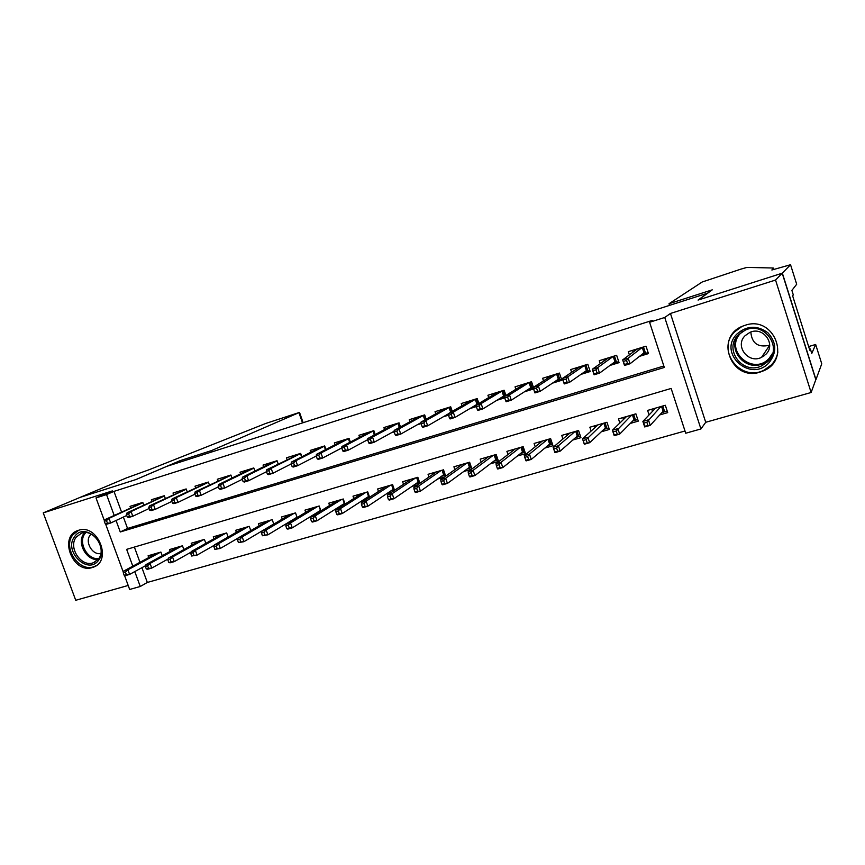 <?xml version="1.0" encoding="UTF-8"?>
<svg xmlns="http://www.w3.org/2000/svg" width="865" height="865" viewBox="0 0 865 865"><rect width="100%" height="100%" fill="white"/><g stroke="black" fill="none" stroke-linecap="round" stroke-linejoin="round"><path stroke-width="1.3" d="M92.296 567.527L93.366 567.17C112.742 560.834 97.723 523.347 78.542 530.31L77.98 530.494C58.29 536.527 72.919 574.198 92.296 567.527M760.151 372.08L763.871 370.674C791.605 359.148 773.591 315.152 745.198 325.262L743.23 325.954C714.101 336.334 730.925 381.897 760.151 372.08M141.914 567.678L147.331 582.448L140.26 586.492L129.663 589.465L124.495 575.387M707.775 293.127L166.988 466.289L136.097 479.502L80.131 497.375L43.25 512.88L75.731 600.278L128.193 585.454M707.732 292.997L698.066 300.068L782.198 273.199L815.814 379.659L811.121 392.505L775.548 280.055L670.451 313.465L664.742 317.466L700.931 428.954L685.729 433.224L671.143 388.45L126.647 549.361L132.81 566.175M670.451 313.465L705.721 422.282L811.121 392.505M705.721 422.282L700.931 428.954M147.331 582.448L685.004 430.986M782.198 273.199L775.548 280.055M143.752 505.019L142.79 502.403L130.031 506.36L130.561 507.809M165.302 498.424L164.318 495.721L151.364 499.743L151.905 501.224M187.175 491.731L186.17 488.941L173.022 493.018L173.562 494.531M209.406 484.941L208.368 482.054L195.003 486.195L195.566 487.741M231.971 478.053L230.901 475.047L217.331 479.264L217.904 480.854M254.905 471.057L253.791 467.943L240.016 472.225L240.6 473.847M278.195 463.964L277.038 460.731L263.047 465.067L263.641 466.743M301.853 456.774L300.663 453.39L286.445 457.812L287.061 459.531M325.91 449.476L324.667 445.94L310.221 450.427L310.849 452.2M350.357 442.069L349.06 438.371L334.377 442.923L335.025 444.761M375.205 434.554L373.853 430.673L358.932 435.3L359.591 437.203M400.463 426.932L399.057 422.844L383.887 427.559L384.568 429.527M426.153 419.211L424.672 414.897L409.253 419.687L409.956 421.72M452.276 411.383L450.719 406.81L435.041 411.675L435.765 413.805M478.864 403.458L477.21 398.592L461.261 403.533L462.018 405.761M505.906 395.435L504.144 390.223L487.925 395.262L488.714 397.586M533.424 387.325L531.543 381.714L515.043 386.839L515.875 389.293M552.476 383.152L561.817 380.265L559.417 373.064L542.636 378.275L543.501 380.87M580.966 374.372L590.19 371.528L587.789 364.262L570.705 369.56L571.624 372.328M609.976 365.441L619.059 362.64L616.648 355.299L599.272 360.694L600.245 363.657M659.768 414.908L667.715 412.616L665.315 405.263L647.604 410.421L649.074 414.93M630.282 423.428L638.284 421.114L635.894 413.827L618.475 418.898L619.837 423.028M601.316 431.786L609.36 429.462L606.971 422.25L589.865 427.224L591.13 431.04M572.846 440.004L580.934 437.668L578.555 430.511L561.742 435.409L562.92 438.966M544.864 448.081L552.995 445.735L550.627 438.642L534.094 443.453L535.208 446.783M517.357 456.017L525.531 453.66L523.163 446.632L506.912 451.368L507.971 454.503M490.325 463.824L498.532 461.456L496.164 454.493L480.183 459.142L481.2 462.115M463.737 471.49L471.576 469.23M437.593 479.037L444.405 477.069M411.881 486.465L417.698 484.778M386.59 493.764L391.445 492.358M361.7 500.943L365.636 499.808M337.22 508.014L340.248 507.139M313.119 514.967L315.282 514.34M289.407 521.811L290.726 521.422M134.378 547.08L139.957 562.326M471.922 468.971L469.619 462.213L453.909 466.786L454.871 469.608M445.691 476.15L443.518 469.814L428.056 474.312L428.986 477.004M419.903 483.265L417.838 477.285L402.636 481.719L403.522 484.281M394.537 490.293L392.58 484.638L377.616 488.995L378.481 491.461M369.593 497.234L367.722 491.871L353.007 496.153L353.839 498.521M345.059 504.09L343.275 498.986L328.786 503.203L329.587 505.484M320.926 510.847L319.207 505.993L304.956 510.145L305.734 512.34M261.457 533.035L262.43 535.738L264.841 535.046L263.879 532.343L261.457 533.035L261.803 531.229L266.15 529.975L267.88 534.83L297.009 517.205L295.484 512.902L281.493 516.967L282.25 519.097M295.527 512.88L297.171 517.529M273.794 524.114L272.205 519.67L258.397 523.693L259.132 525.758M250.785 530.613L249.261 526.353L235.658 530.31L236.372 532.31M228.133 537.024L226.652 532.927L213.266 536.83L213.958 538.765M205.827 543.35L204.399 539.403L191.208 543.242L191.889 545.134M183.867 549.578L182.483 545.783L169.497 549.567L170.156 551.405M162.231 555.73L160.901 552.065L148.099 555.784L148.758 557.579M116.051 520.503L120.267 531.975L664.309 367.463L649.593 322.277L652.372 320.385L113.975 491.374L121.522 511.983M123.381 517.065L127.544 528.439L663.833 366.003M639.495 356.348L648.447 353.59L646.025 346.173L628.336 351.666L629.385 354.877M524.471 391.769L533.586 388.969M496.943 400.257L504.717 397.857M469.89 408.583L476.356 406.593M443.28 416.779L448.492 415.178M417.125 424.834L421.125 423.601M391.402 432.76L394.224 431.894M366.111 440.545L367.787 440.036M341.221 448.211L341.794 448.038M104.47 520.914L96.015 497.916L112.331 490.92L43.25 512.88M96.015 497.916L106.546 494.575L114.169 515.378M113.975 491.374L106.546 494.575M649.593 322.277L664.742 317.466M123.392 572.392L105.573 523.931M134.789 571.581L140.26 586.492M127.544 528.439L120.267 531.975M633.094 352.098L632.531 350.368M643.484 346.962L645.571 353.363L648.112 352.574M641.83 354.52L645.571 353.363L644.014 352.812L642.284 347.525L637.018 349.157L622.67 359.894L628.206 358.196L642.425 347.298M626.552 360.435L628.206 358.196L630.023 363.765L624.498 365.463L622.67 359.894L624.487 364.479L627.568 363.538L626.552 360.435L623.47 361.386M627.568 363.538L630.023 363.765L644.014 352.812M624.498 365.463L624.487 364.479M651.799 409.199L652.502 411.34M667.207 411.037L661.909 412.562M662.774 406.009L664.655 411.772L663.109 411.253L661.52 406.366M647.842 425.299L646.836 422.217L643.744 423.115L644.749 426.186L650.231 425.353L644.685 426.942L642.879 421.428L648.415 419.828L650.231 425.353L663.109 411.253M646.836 422.217L660.882 406.55M643.744 423.115L642.879 421.428L655.605 408.096M644.749 426.186L644.685 426.942M736.958 333.998C746.863 325.478 757.167 325.056 767.871 332.733C776.64 342.475 777.019 352.477 768.996 362.77C750.582 383.195 717.399 353.223 736.958 333.998M767.958 361.462C783.03 347.341 764.303 321.25 745.414 330.019L738.321 334.863C723.151 349.482 743.024 375.551 761.914 365.754L767.958 361.462M765.849 354.326C776.435 344.367 763.2 326.094 749.955 332.355L745.089 335.696C734.461 345.903 748.268 364.165 761.514 357.386L765.849 354.326M741.748 326.602L734.59 331.879C715.755 350.098 740.602 382.46 764.044 370.144L771.385 364.9C774.899 361.213 777.062 356.888 777.884 351.914M769.655 345.211C758.108 347.849 751.826 343.448 750.831 332.03M74.704 536.495C85.3 520.914 110.536 545.988 98.545 560.282C87.776 575.56 63.004 550.756 74.704 536.495M98.394 559.028C107.174 548.843 93.431 528.082 81.353 533.283L76.325 537.024C67.621 547.394 81.58 568.035 93.647 562.596L98.394 559.028M91.117 534.094L90.165 535.143C84.532 541.814 92.382 555.384 100.805 553.535M78.715 530.256L72.941 534.732C62.15 547.632 79.515 573.225 94.48 566.445L96.318 565.569M669.023 303.723L702.196 282.001L740.851 269.145L746.949 267.404L773.321 268.009L771.872 270.01L790.534 264.722L782.349 273.156L698.498 299.928L712.263 289.84L669.023 303.723L669.51 305.237M773.829 269.631L773.321 268.009M782.349 273.156L815.965 379.616L821.75 363.797L815.663 344.486L811.77 353.461L810.364 348.995L809.499 349.244M790.534 264.722L796.687 284.239L791.886 290.402L793.302 294.911L792.632 295.808L809.802 350.228L810.364 348.995M763.925 355.991L762.638 355.72M815.663 344.486L808.656 346.562M80.034 497.407L135.794 479.599L180.05 460.677L211.547 450.568L299.539 412.4L265.858 423.418L149.094 469.738L126.647 477.815L80.045 497.407M180.05 460.677L180.515 461.953M211.547 450.568L212.012 451.865M604.181 360.878L603.673 359.321M614.431 355.98L616.518 362.316L618.735 361.635M612.55 363.549L616.518 362.316L614.961 361.775L613.242 356.542L608.063 358.142L592.276 369.279L597.704 367.603L613.371 356.315M595.996 369.852L597.704 367.603L599.521 373.118L594.093 374.783L592.276 369.279L593.985 373.842L597.012 372.923L595.996 369.852L592.968 370.782M597.012 372.923L599.521 373.118L614.961 361.775M594.093 374.783L593.985 373.842M575.787 369.539L575.312 368.133M585.886 364.846L587.973 371.128L589.865 370.544M583.778 372.415L587.973 371.128L586.405 370.588L584.697 365.398L579.604 366.976L562.423 378.481L567.754 376.837L584.827 365.171M565.991 379.086L567.754 376.837L569.57 382.298L564.24 383.93L562.423 378.481L564.034 383.044L566.997 382.125L565.991 379.086L563.018 380.005M566.997 382.125L569.57 382.298L586.405 370.588M564.24 383.93L564.034 383.044M547.869 378.07L547.437 376.783M557.838 373.55L559.915 379.778L561.493 379.292M555.514 381.13L559.915 379.778L558.347 379.248L556.638 374.113L551.632 375.659L533.121 387.52L538.354 385.909L556.779 373.885M536.527 388.158L533.619 389.055L534.624 392.072L537.543 391.175L536.527 388.158L538.354 385.909L540.171 391.315L558.347 379.248M537.543 391.175L540.171 391.315L534.927 392.926L534.624 392.072M533.121 387.52L533.619 389.055M520.438 386.482L520.038 385.293M530.256 382.114L532.332 388.277L533.273 387.985M527.726 389.704L532.332 388.277L530.764 387.758L529.056 382.665L524.147 384.19L504.338 396.408L509.485 394.818L529.196 382.449M507.604 397.067L504.738 397.954L505.744 400.928L508.609 400.052L507.604 397.067L509.485 394.818L511.291 400.171L530.764 387.758M508.609 400.052L511.291 400.171L506.144 401.749L505.744 400.928M504.338 396.408L504.738 397.954M622.887 417.611L623.503 419.482M637.765 419.547L632.672 421.017M633.667 414.476L635.548 420.185L634.013 419.676L632.412 414.843M617.221 434.068L616.215 431.029L613.177 431.894L614.182 434.944L619.664 434.1L614.226 435.657L612.42 430.208L617.859 428.64L619.664 434.1L634.013 419.676M616.215 431.029L631.731 415.038M613.177 431.894L612.42 430.208L626.53 416.552M614.182 434.944L614.226 435.657M594.482 425.883L595.023 427.526M608.841 427.905L603.932 429.332M605.078 422.801L606.949 428.456L605.403 427.948L603.824 423.158M587.151 442.685L586.146 439.669L583.172 440.523L584.178 443.54L589.66 442.696L584.318 444.232L582.513 438.825L587.854 437.279L589.66 442.696L605.403 427.948M586.146 439.669L603.078 423.385M583.172 440.523L582.513 438.825L597.964 424.866M584.178 443.54L584.318 444.232M566.553 434.014L567.04 435.463M580.426 436.122L575.69 437.495M576.966 430.975L578.836 436.587L577.29 436.09L575.712 431.343M553.708 449L554.703 451.984L557.622 451.152L556.627 448.157L553.708 449L553.146 447.281L558.39 445.767L560.185 451.13L577.29 436.09M556.627 448.157L558.39 445.767L574.911 431.581M553.146 447.281L569.894 433.041M557.622 451.152L560.185 451.13L554.941 452.633L554.703 451.984M539.09 442.004L539.533 443.302M552.486 444.21L547.934 445.518M549.34 439.02L551.2 444.578L549.653 444.091L548.075 439.388M524.763 457.325L525.758 460.277L528.634 459.456L527.628 456.493L524.763 457.325L524.298 455.596L529.456 454.103L531.251 459.423L549.653 444.091M527.628 456.493L529.456 454.103L547.221 439.636M524.298 455.596L542.29 441.074M528.634 459.456L531.251 459.423L526.093 460.894L525.758 460.277M493.472 394.754L493.104 393.651M503.149 390.537L504.998 395.997M500.403 398.127L504.457 396.873M479.188 405.826L476.366 406.691L477.372 409.642L480.183 408.777L479.188 405.826L481.124 403.566L476.064 405.123L497.115 392.58L502.078 390.861M480.183 408.777L482.919 408.875L503.646 396.127L501.949 391.088L481.124 403.566L482.919 408.875L477.869 410.421L477.372 409.642M476.064 405.123L476.366 406.691M503.646 396.127L504.392 396.375M512.102 449.854L512.491 451.022M525.023 452.146L520.644 453.411M522.168 446.924L524.028 452.438L522.482 451.952L520.903 447.292M496.337 465.5L497.332 468.43L500.143 467.619L499.148 464.689L496.337 465.5L495.969 463.759L501.03 462.299L502.814 467.565L522.482 451.952M499.148 464.689L501.03 462.299L520.006 447.551M495.969 463.759L515.151 448.967M500.143 467.619L502.814 467.565L497.753 469.014L497.332 468.43M466.959 402.906L466.613 401.879M476.496 398.808L478.204 403.858M473.555 406.399L476.161 405.599M451.271 414.421L448.503 415.265L449.508 418.195L452.265 417.341L451.271 414.421L453.26 412.162L448.297 413.697L470.538 400.83L475.426 399.143M452.265 417.341L455.044 417.417L476.983 404.355L475.285 399.36L453.26 412.162L455.044 417.417L450.081 418.941L449.508 418.195M448.297 413.697L448.503 415.265M485.546 457.585L485.903 458.634M498.024 459.953L493.807 461.175M495.45 454.698L497.299 460.158L495.753 459.683L494.185 455.066M468.408 473.533L469.392 476.431L472.171 475.631L471.176 472.733L468.408 473.533L468.127 471.782L473.101 470.344L474.885 475.555L495.753 459.683M471.176 472.733L473.101 470.344L493.245 455.347M468.127 471.782L488.476 456.731M472.171 475.631L474.885 475.555L469.911 476.983L469.392 476.431M440.88 410.929L440.555 409.967M450.276 406.95L451.876 411.621M447.151 414.54L448.362 414.173M423.839 422.866L421.125 423.699L422.12 426.596L424.845 425.764L423.839 422.866L425.883 420.606L420.996 422.109L444.394 408.95L449.205 407.274M450.708 412.302L449.065 407.502L425.883 420.606L427.667 425.818L448.319 413.87M424.845 425.764L427.667 425.818L422.79 427.31L422.12 426.596M420.996 422.109L421.125 423.699M459.434 465.186L459.758 466.127M471.468 467.63L467.414 468.798M469.176 462.343L471.025 467.76L469.479 467.295L467.911 462.71M440.955 481.416L441.95 484.292L444.675 483.513L443.68 480.637L440.955 481.416L440.772 479.664L445.659 478.248L447.432 483.416L469.479 467.295M443.68 480.637L445.659 478.248L466.916 463.002M440.772 479.664L462.224 464.364M444.675 483.513L447.432 483.416L442.545 484.822L441.95 484.292M415.243 418.822L414.93 417.925M424.488 414.951L425.98 419.309M396.894 431.159L394.224 431.981L395.219 434.857L397.889 434.035L396.894 431.159L398.97 428.91L394.18 430.392L418.682 416.93L423.418 415.286M424.812 419.968L423.277 415.503L398.97 428.91L400.755 434.068L421.039 422.628M397.889 434.035L400.755 434.068L395.965 435.538L395.219 434.857M394.18 430.392L394.224 431.981M433.754 472.658L434.046 473.512M445.356 475.177L441.464 476.312M443.334 469.868L445.172 475.231L443.626 474.777L442.069 470.236M413.989 489.179L414.973 492.023L417.654 491.255L416.671 488.411L413.989 489.179L413.892 487.406L418.692 486.022L420.455 491.147L443.626 474.777M416.671 488.411L418.692 486.022L441.031 470.538M413.892 487.406L436.414 471.879M417.654 491.255L420.455 491.147L415.654 492.52L414.973 492.023M390.018 426.596L389.726 425.742M370.404 439.323L367.787 440.134L368.771 442.977L371.399 442.166L370.404 439.323L372.534 437.063L367.82 438.523L393.391 424.78L398.051 423.158M399.36 427.548L397.922 423.374L372.534 437.063L374.307 442.177L394.202 431.213M371.399 442.166L374.307 442.177L369.593 443.626L368.771 442.977M367.82 438.523L367.787 440.134M408.485 480.01L408.756 480.789M419.676 482.605L415.924 483.686M387.477 496.802L388.461 499.624L391.099 498.867L390.115 496.045L387.477 496.802L387.455 495.018L392.18 493.666L393.943 498.737L418.195 482.14L416.649 477.631M390.115 496.045L392.18 493.666L415.568 477.945M387.455 495.018L411.026 479.275M391.099 498.867L393.943 498.737L389.218 500.089L388.461 499.624M419.655 482.562L418.195 482.14M365.192 434.252L364.922 433.452M344.367 447.335L341.794 448.135L342.778 450.957L345.351 450.157L344.367 447.335L346.541 445.086L341.902 446.513L368.512 432.5L373.107 430.911M374.318 435.03L372.966 431.116L346.541 445.086L348.303 450.146L367.798 439.636M345.351 450.157L348.303 450.146L343.675 451.573L342.778 450.957M341.902 446.513L341.794 448.135M383.628 487.244L383.865 487.957M394.408 489.914L390.807 490.952M361.419 504.295L362.403 507.085L364.987 506.349L364.014 503.549L361.419 504.295L361.483 502.511L366.122 501.17L367.874 506.198L393.175 489.374L391.629 484.919M364.014 503.549L366.122 501.17L390.504 485.243M361.483 502.511L386.039 486.541M364.987 506.349L367.874 506.198L363.235 507.528L362.403 507.085M394.343 489.709L393.175 489.374M340.778 441.788L340.507 441.02M318.774 455.217L316.233 456.006L317.217 458.796L319.758 458.018L318.774 455.217L320.98 452.968L316.428 454.374L344.032 440.101L348.552 438.533M349.687 442.415L348.411 438.739L320.98 452.968L322.742 457.985L341.805 447.908M319.758 458.018L322.742 457.985L318.19 459.38L317.217 458.796M316.428 454.374L316.233 456.006M359.159 494.369L359.386 495.007M369.55 497.094L366.1 498.099M335.804 511.658L336.777 514.426L339.318 513.702L338.345 510.923L335.804 511.658L335.934 509.863L340.496 508.555L342.248 513.54L368.566 496.499L367.019 492.077M338.345 510.923L340.496 508.555L365.852 492.412M335.934 509.863L361.462 493.699M339.318 513.702L342.248 513.54L337.685 514.837L336.777 514.426M369.431 496.748L368.566 496.499M316.752 449.205L316.493 448.481M293.603 462.97L291.116 463.737L292.089 466.505L294.587 465.748L293.603 462.97L295.852 460.721L291.375 462.105L319.942 447.583L324.386 446.026M325.456 449.703L324.245 446.243L295.852 460.721L297.614 465.694L316.244 456.017M294.587 465.748L297.614 465.694L293.138 467.068L292.089 466.505M291.375 462.105L291.116 463.737M335.079 501.376L335.285 501.96M344.789 504.263L341.772 505.128M310.611 518.903L311.584 521.649L314.082 520.935L313.108 518.189L310.611 518.903L310.816 517.108L315.303 515.81L317.044 520.752L344.335 503.517L342.8 499.127M313.108 518.189L315.303 515.81L341.589 499.473M310.816 517.108L337.264 500.738M314.082 520.935L317.044 520.752L312.557 522.038L311.584 521.649M344.919 503.679L344.335 503.517M293.094 456.504L292.857 455.823M268.853 470.592L266.409 471.349L267.382 474.096L269.837 473.339L268.853 470.592L271.145 468.343L266.744 469.706L300.609 453.411M301.615 456.893L300.469 453.628L271.145 468.343L272.897 473.274L291.181 463.921M269.837 473.339L272.897 473.274L268.485 474.625L267.382 474.096M266.744 469.706L266.409 471.349M311.378 508.274L311.562 508.815M319.985 511.431L317.844 512.048M285.828 526.028L286.802 528.753L289.256 528.05L288.294 525.325L285.828 526.028L286.11 524.222L290.521 522.957L292.262 527.845L320.483 510.415L318.958 506.068M288.294 525.325L290.521 522.957L317.714 506.425M286.11 524.222L313.454 507.668M289.256 528.05L292.262 527.845L287.85 529.11L286.802 528.753M269.815 463.694L269.588 463.045M244.514 478.096L242.103 478.832L243.076 481.556L245.487 480.81L244.514 478.096L246.839 475.837L242.503 477.177L272.886 462.18L277.081 460.85M278.152 463.986L277.06 460.894L246.839 475.837L248.579 480.724L266.528 471.695M245.487 480.81L248.579 480.724L244.254 482.054L243.076 481.556M242.503 477.177L242.103 478.832M295.592 518.481L294.284 518.859M263.879 532.343L266.15 529.975L294.208 513.269M261.803 531.229L290.013 514.491M264.841 535.046L267.88 534.83L262.43 535.738M246.893 470.776L246.676 470.16M220.575 485.47L218.196 486.195L219.169 488.887L221.537 488.163L220.575 485.47L222.932 483.211L218.672 484.53L249.899 469.317L253.845 468.095M253.856 468.116L222.932 483.211L224.673 488.065L242.276 479.318M221.537 488.163L224.673 488.065L220.402 489.374L219.169 488.887M218.672 484.53L218.196 486.195M237.486 539.933L238.448 542.604L240.827 541.923L239.865 539.241L237.486 539.933L237.897 538.116L242.178 536.884L243.898 541.695L273.751 523.995M239.865 539.241L242.178 536.884L271.069 520.006M237.897 538.116L266.939 521.206M240.827 541.923L243.898 541.695L238.448 542.604M224.327 477.761L224.121 477.156M197.015 492.715L194.679 493.439L195.652 496.11L197.988 495.396L197.015 492.715L199.415 490.477L195.22 491.763L230.955 475.199M230.977 475.253L199.415 490.477L201.145 495.277L218.423 486.811M197.988 495.396L201.145 495.277L196.95 496.564L195.652 496.11M195.22 491.763L194.679 493.439M213.904 546.712L214.855 549.361L217.202 548.691L216.239 546.042L213.904 546.712L214.379 544.896L218.585 543.685L220.305 548.453L237.875 538.214M216.239 546.042L218.585 543.685L248.287 526.634M214.379 544.896L244.222 527.812M217.202 548.691L220.305 548.453L214.855 549.361M202.107 484.627L201.902 484.054M173.843 499.862L171.54 500.565L172.503 503.214L174.806 502.511L173.843 499.862L176.265 497.613L172.135 498.889L208.411 482.194M208.443 482.281L176.265 497.613L177.995 502.381L194.949 494.164M174.806 502.511L177.995 502.381L173.865 503.646L172.503 503.214M172.135 498.889L171.54 500.565M190.689 553.384L191.652 556.022L193.955 555.352L192.992 552.724L190.689 553.384L191.23 551.567L195.371 550.367L197.079 555.103L214.282 545.253M192.992 552.724L195.371 550.367L225.852 533.164M191.23 551.567L221.851 534.332M193.955 555.352L197.079 555.103L191.652 556.022M180.223 491.396L180.028 490.844M151.04 506.879L148.769 507.582L149.731 510.209L151.991 509.507L151.04 506.879L153.494 504.641L149.429 505.895L186.224 489.082M186.267 489.19L153.494 504.641L155.213 509.366L171.843 501.397M151.991 509.507L155.213 509.366L151.148 510.61L149.731 510.209M149.429 505.895L148.769 507.582M167.853 559.958L168.805 562.564L171.075 561.915L170.124 559.298L167.853 559.958L168.448 558.13L172.524 556.952L174.233 561.645L191.057 552.162M170.124 559.298L172.524 556.952L203.751 539.598M168.448 558.13L199.815 540.744M171.075 561.915L174.233 561.645L170.156 562.812L168.805 562.564M128.593 513.788L126.366 514.48L127.317 517.086L129.545 516.405L128.593 513.788L131.069 511.55L127.079 512.783L164.372 495.861M164.415 495.991L131.069 511.55L132.788 516.243L149.115 508.501M129.545 516.405L132.788 516.243L128.788 517.465L127.317 517.086M127.079 512.783L126.366 514.48M145.374 566.424L146.315 569.008L148.553 568.37L147.601 565.775L145.374 566.424L146.023 564.586L150.034 563.429L151.743 568.078L168.178 558.952M147.601 565.775L150.034 563.429L181.996 545.923M146.023 564.586L178.114 547.058M148.553 568.37L151.743 568.078L147.731 569.235L146.315 569.008M106.492 520.6L104.308 521.271L105.26 523.855L107.444 523.184L106.492 520.6L109.012 518.362L105.076 519.573L142.844 502.543M142.898 502.695L109.012 518.362L110.709 523.001L126.733 515.486M107.444 523.184L110.709 523.001L106.773 524.212L105.26 523.855M105.076 519.573L104.308 521.271M123.241 572.781L124.182 575.344L126.387 574.717L125.436 572.154L123.241 572.781L123.955 570.943L127.901 569.808L129.599 574.425L145.655 565.634M125.436 572.154L127.901 569.808L160.555 552.162M123.955 570.943L156.738 553.276M126.387 574.717L129.599 574.425L125.652 575.549L124.182 575.344M771.18 357.018L763.492 363.3C745.803 372.501 726.178 349.374 738.84 334.322M742.235 331.652L740.818 333.003C723.508 350.001 752.864 376.47 769.126 358.391L772.748 353.05M98.026 559.471C86.359 560.963 76.401 542.506 83.992 533.446L84.662 532.645M85.754 532.645L85.073 533.467C77.709 542.236 87.408 560.12 98.697 558.606M302.523 422.855L298.966 412.746M93.366 567.17L95.885 565.872M763.871 370.674L764.271 370.036M771.342 356.715L769.482 358.986L763.492 363.3L761.914 365.754M761.514 357.386L769.655 345.276M95.626 561.59L93.647 562.596M299.55 412.454L303.139 422.661"/></g></svg>
